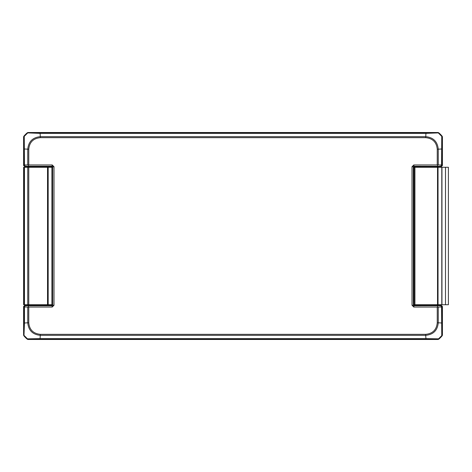 <?xml version="1.0" encoding="UTF-8"?>
<svg xmlns="http://www.w3.org/2000/svg" width="472" height="472" viewBox="0 0 472 472"><rect width="100%" height="100%" fill="white"/><g stroke="black" fill="none" stroke-linecap="round" stroke-linejoin="round"><path stroke-width="0.71" d="M441.934 323.013L438.264 322.789C437.503 330.406 433.32 334.589 425.709 335.338L425.709 334.323L40.309 334.323L40.085 338.63L27.47 338.837L24.255 335.621A1.617 1.617 -135 0 1 23.883 334.589L23.6 334.878A1.617 1.617 0 0 0 23.972 335.911L24.461 323.013L27.754 322.789C28.509 330.406 32.692 334.589 40.309 335.338L425.709 335.338L425.933 338.63L438.547 338.837L441.762 335.621L442.046 335.911A24.255 24.255 0 0 1 438.836 339.12L438.547 338.831A1.617 1.617 135 0 1 437.514 339.203L437.804 339.492A1.617 1.617 0 0 0 438.836 339.12A24.255 24.255 0 0 0 442.046 335.911A1.617 1.617 0 0 0 442.417 334.878L441.934 306.971L441.556 306.989L441.762 335.621A1.617 1.617 -48.5 0 0 442.128 334.595M28.497 339.203A1.617 1.617 39.6 0 1 27.47 338.837L27.181 339.12A24.255 24.255 0 0 1 23.972 335.911A24.255 24.255 0 0 0 27.181 339.12A1.617 1.617 0 0 0 28.214 339.492L40.085 339.008L437.52 339.203M437.514 132.797A1.617 1.617 -128.8 0 1 438.547 133.169L441.757 136.379L441.556 165.011L438.264 164.952L438.264 149.217C437.503 141.594 433.32 137.405 425.714 136.662L40.309 136.662L40.085 133.369L425.939 133.369L438.836 132.88A24.255 24.255 0 0 1 442.046 136.089L441.757 136.379A1.617 1.617 45 0 1 442.128 137.411L442.417 137.122A1.617 1.617 0 0 0 442.046 136.089A24.255 24.255 0 0 0 438.836 132.88A1.617 1.617 0 0 0 437.804 132.508L425.939 132.992L40.085 132.992L28.214 132.508A1.617 1.617 0 0 0 27.181 132.88A24.255 24.255 0 0 0 23.972 136.089A1.617 1.617 0 0 0 23.6 137.122L24.084 165.029L24.461 165.011L24.255 136.379A1.617 1.617 131.5 0 0 23.883 137.405M24.084 165.029L23.6 165.513L24.892 166.805L35.099 166.61A1.617 1.617 -45 0 1 36.409 167.277M442.046 335.911A1.617 1.617 45 0 0 442.417 334.878L442.417 306.487L441.125 305.195L430.912 305.39A1.617 1.617 135 0 1 429.608 304.723M27.181 339.12A1.617 1.617 135 0 0 28.214 339.492L437.804 339.492A1.617 1.617 45 0 0 438.836 339.12M36.409 304.723A1.617 1.617 45 0 1 35.099 305.39L24.892 305.195L23.6 306.487L23.6 334.878A1.617 1.617 135 0 0 23.972 335.911M23.6 165.513L23.6 137.122A1.617 1.617 -135 0 1 23.972 136.089A24.255 24.255 0 0 1 27.181 132.88L40.085 133.369L40.085 132.992M438.836 132.88A1.617 1.617 -45 0 0 437.804 132.508L28.214 132.508A1.617 1.617 -135 0 0 27.181 132.88M429.608 167.277A1.617 1.617 -135 0 1 430.912 166.61L441.125 166.805L442.417 165.513L442.417 137.122A1.617 1.617 -45 0 0 442.046 136.089M438.264 307.048L437.249 307.054L437.249 322.795L438.264 322.789L438.264 307.048L441.556 306.989M441.125 305.195L440.636 305.679L441.833 306.894M440.636 305.679L413.796 305.738L413.33 305.272L412.015 305.272L413.796 307.054L437.249 307.054M437.78 306.959L437.361 305.738M441.934 306.971L442.417 306.487M24.084 323.013L24.461 323.013L24.461 306.989L24.084 306.971L23.883 334.595M24.461 306.989L27.754 307.048L27.754 322.789L28.768 322.789L28.768 307.054L27.754 307.048M28.768 307.054L52.221 307.054L54.003 305.272L54.003 166.728L52.221 164.946L52.221 166.262L52.681 166.728L52.687 305.254L52.221 305.738L28.656 305.738L28.237 306.959M28.656 305.738L25.382 305.679L24.184 306.894M24.084 148.987L28.768 149.205C29.465 142.208 33.311 138.361 40.309 137.676L425.732 137.676C432.712 138.367 436.553 142.22 437.249 149.217L437.249 164.946L438.264 164.952M40.309 137.676L40.309 136.662C32.698 137.411 28.509 141.594 27.754 149.211L27.754 164.952L24.461 165.011M24.892 166.805L25.382 166.321L24.184 165.106M25.382 166.321L28.656 166.262L28.237 165.041L28.768 164.946L28.768 149.205M27.754 164.952L28.237 165.041M441.556 165.011L441.934 165.029L442.128 137.405M442.417 165.513L441.934 165.029M437.249 164.946L413.796 164.946L412.015 166.728L412.015 305.272L413.33 305.254L413.33 166.746L413.796 166.262L440.636 166.321L441.833 165.106M440.636 166.321L441.125 166.805M437.361 166.262L437.78 165.041M441.934 148.993L437.249 149.217M425.939 132.992L425.732 137.676M52.221 164.946L28.768 164.946M28.656 166.262L52.221 166.262M413.796 307.054L413.796 305.738M412.015 166.728L413.33 166.728L412.015 166.746M413.796 166.262L413.796 164.946M52.681 166.728L54.003 166.728L52.51 166.923A0.484 0.484 -135 0 0 52.026 166.439L50.893 166.457L50.893 167.277M54.003 305.272L52.681 305.272L54.003 305.254M52.221 305.738L52.221 307.054M25.382 305.679L24.892 305.195M23.6 306.487L24.084 306.971M50.893 166.457L38.232 166.457L38.232 166.94L52.51 166.923L52.51 167.277M38.232 166.457L35.217 166.492L38.232 166.94A3.233 3.233 -45 0 1 38.338 167.277M35.099 166.61L36.598 167.277M38.232 305.543L38.232 305.059L35.217 305.508L50.893 305.543L50.893 305.059L38.232 305.059A3.233 3.233 45 0 0 38.338 304.723M36.598 304.723L35.099 305.39M415.124 167.277L415.124 166.94L427.785 166.94L427.785 166.457L413.991 166.439L413.82 164.946M427.679 167.277A3.233 3.233 -135 0 1 427.785 166.94L430.8 166.492L427.785 166.457M429.42 167.277L430.912 166.61M413.82 307.054L413.991 305.561L427.785 305.543L427.785 305.059L415.124 305.059L415.124 304.723M427.785 305.543L430.8 305.508L427.785 305.059A3.233 3.233 135 0 1 427.679 304.723M430.912 305.39L429.42 304.723M445.515 167.277L448.4 167.277L448.4 304.723L445.491 304.723L445.515 167.277M414.121 167.277L445.491 167.277L445.491 304.723L414.121 304.723L414.121 167.277L414.121 304.723M52.687 304.723L23.606 304.723L23.606 167.277L52.687 167.277M47.855 167.277L47.855 304.723L47.855 167.277M50.893 304.723L50.893 305.059L52.51 305.077L52.51 304.723M40.085 339.008L40.085 338.63L425.933 338.63L425.933 339.008M40.309 334.323C33.306 333.633 29.459 329.792 28.768 322.789M437.249 322.795C436.553 329.792 432.706 333.639 425.709 334.323M52.197 307.054L52.026 305.561A0.484 0.484 135 0 0 52.51 305.077L52.687 305.254M28.497 132.797A1.617 1.617 -45 0 0 27.47 133.163L24.255 136.379L23.972 136.089M52.026 166.439L52.197 164.946M50.893 305.543L52.026 305.561M413.33 166.746L413.507 166.923A0.484 0.484 135 0 1 413.991 166.439M414.121 185.756L413.507 185.756L413.507 166.923L415.124 166.94L415.124 166.457M413.507 185.756L413.69 282.893L413.33 305.254M413.991 305.561A0.484 0.484 45 0 1 413.507 305.077L415.124 305.059L415.124 305.543M414.121 187.413A0.808 0.808 -45 0 0 413.566 188.18M413.566 283.82A0.808 0.808 -135 0 0 414.121 284.587M414.121 286.244L413.507 286.244M414.121 284.421A0.808 0.808 45 0 1 413.678 283.702M414.121 282.893L413.69 282.893M414.121 189.107L413.69 189.107M414.121 187.579A0.808 0.808 -45 0 0 413.678 188.298M441.792 167.277L441.792 304.723M441.957 167.277L441.957 304.723M438.034 167.277L438.034 304.723M437.532 167.277L437.532 304.723M414.929 167.277L414.929 304.723M24.084 167.277L24.084 304.723M24.461 304.723L24.461 167.277M27.754 167.277L27.754 304.723M28.768 304.723L28.768 167.277M51.896 304.723L51.896 167.277M48.179 304.723L48.179 167.277M47.53 304.723L47.53 167.277M23.606 167.277L23.606 304.723"/></g></svg>

